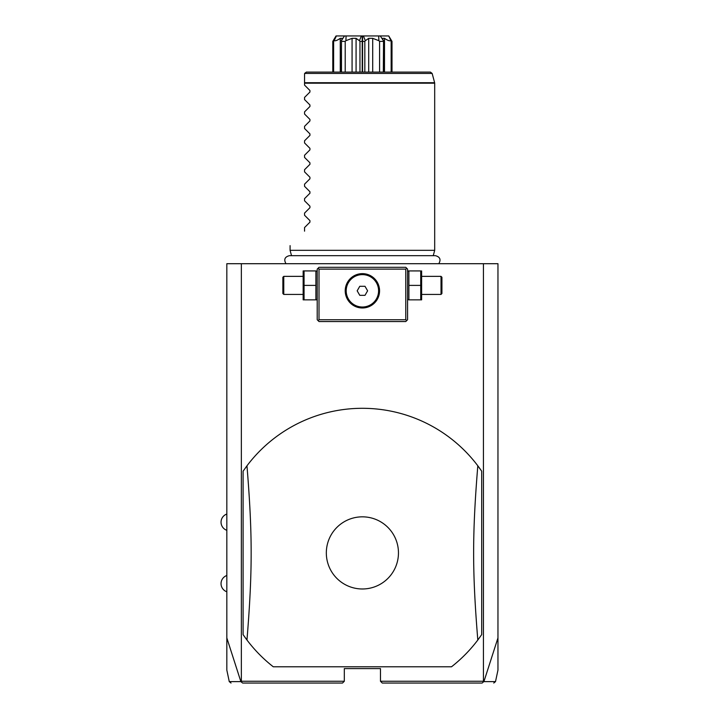 <?xml version="1.0" encoding="UTF-8"?>
<svg xmlns="http://www.w3.org/2000/svg" width="719" height="719" viewBox="0 0 719 719"><rect width="100%" height="100%" fill="white"/><g stroke="black" fill="none" stroke-linecap="round" stroke-linejoin="round"><path stroke-width="1.08" d="M231.042 683.05L229.271 681.621L226.827 670.099L226.827 263.702L497.961 263.702L497.961 670.099L495.508 681.621L493.746 683.05M483.429 263.702L483.429 681.244L483.905 681.621L497.961 637.915M226.827 637.915L240.874 681.621L242.654 683.05L342.505 683.05L344.32 681.244L241.359 681.244L241.359 263.702M483.429 681.244L380.468 681.244L380.468 668.589L344.32 668.589L344.32 681.244M273.274 666.783L451.514 666.783A144.6 144.6 0 0 0 477.811 640.018L481.694 634.625L481.694 471.188A144.6 144.6 0 0 0 246.968 465.804L243.094 471.188L243.094 634.625A144.6 144.6 0 0 0 273.274 666.783L451.514 666.783M241.207 681.792L241.359 681.244M380.468 681.244L382.274 683.05L482.134 683.05L483.572 681.792M240.874 681.621C225.353 681.63 225.335 681.621 240.82 681.603M483.959 681.603C499.444 681.621 499.426 681.63 483.905 681.621M406.675 268.223L405.777 267.315L319.011 267.315L317.205 269.122L317.205 319.73L319.011 321.546L405.777 321.546L407.583 319.73L407.583 269.122L406.675 268.223L405.777 269.122L319.011 269.122L318.104 268.223M319.011 269.122L319.011 319.73L405.777 319.73L405.777 269.122M405.777 319.73L406.675 320.638M362.394 307.984A17.175 17.175 0 0 1 345.219 290.818A17.175 17.175 0 0 1 362.394 273.642A17.175 17.175 0 0 1 379.56 290.818A17.175 17.175 0 0 1 362.394 307.984M319.011 319.73L318.104 320.638M361.567 273.66L359.913 273.822M359.087 273.966L357.433 274.37M356.606 274.649L354.961 275.332M354.152 275.745L353.344 276.222M352.544 276.743L351.762 277.327M350.998 277.965L350.261 278.666M349.551 279.412L348.886 280.203M348.275 281.039L347.717 281.902M347.223 282.774L346.792 283.637M346.432 284.49L346.127 285.317M345.875 286.117L345.309 289.083M345.228 290.467L345.228 291.159M345.309 292.552L345.399 293.262M345.515 293.99L345.677 294.736M346.127 296.309L346.432 297.136M346.792 297.99L347.223 298.852M347.717 299.724L348.275 300.587M348.886 301.423L349.551 302.214M350.261 302.96L350.998 303.661M351.762 304.299L352.544 304.883M353.344 305.404L354.152 305.881M354.961 306.294L356.606 306.977M357.433 307.256L359.087 307.66M359.913 307.804L361.567 307.966M363.221 307.966L364.875 307.804M365.701 307.66L367.355 307.256M368.173 306.977L369 306.662M370.636 305.881L371.444 305.404M372.244 304.883L373.026 304.299M373.79 303.661L374.527 302.96M375.228 302.214L375.893 301.423M376.513 300.587L377.071 299.724M377.565 298.852L377.996 297.99M378.356 297.136L378.661 296.309M378.913 295.509L379.479 292.552M379.56 291.159L379.56 290.467M379.479 289.074L379.389 288.364M379.264 287.636L379.111 286.89M378.661 285.317L378.356 284.49M377.996 283.637L377.565 282.774M377.071 281.902L376.513 281.039M375.893 280.203L375.228 279.412M374.527 278.666L373.79 277.965M373.026 277.327L372.244 276.743M371.444 276.222L370.636 275.745M369.818 275.332L368.173 274.649M367.355 274.37L365.701 273.966M364.875 273.822L363.221 273.66M362.394 274.622A16.195 16.195 0 0 1 378.589 290.818A16.195 16.195 0 0 1 362.394 307.013A16.195 16.195 0 0 1 346.199 290.818A16.195 16.195 0 0 1 362.394 274.622M359.779 295.329L365 295.329L367.607 290.818L365 286.297L359.779 286.297L357.172 290.818L359.779 295.329M315.893 285.389L315.893 299.85L316.791 299.85L303.157 299.85L304.056 299.85L304.056 285.389L315.893 285.389L315.893 270.928L304.056 270.928L304.056 285.389M304.056 270.928L303.157 270.928L304.056 270.928M303.157 270.928L303.157 299.85M302.744 294.431L283.762 294.431L283.762 276.357L302.744 276.357M283.762 276.357L282.864 277.255L282.864 293.523L283.762 294.431M408.895 299.85L421.631 299.85L420.723 299.85L420.723 285.389L408.895 285.389L408.895 299.85M420.723 285.389L420.723 270.928L407.988 270.928L408.895 270.928L408.895 285.389M421.631 270.928L421.631 299.85M422.044 276.357L441.017 276.357L441.017 294.431L422.044 294.431M441.017 294.431L441.924 293.523L441.924 277.255L441.017 276.357M243.094 634.625L246.968 640.018C252.549 571.515 252.549 534.298 246.968 465.804M481.694 471.188L477.811 465.804C472.239 534.298 472.239 571.515 477.811 640.018M362.394 588.978A36.067 36.067 0 0 0 398.461 552.911A36.067 36.067 0 0 0 362.394 516.835A36.067 36.067 0 0 0 326.327 552.911A36.067 36.067 0 0 0 362.394 588.978M291.528 255.676L290.09 250.329L434.689 250.329L434.689 83.188L304.55 83.188L304.55 73.904M304.55 85.112L309.934 90.495L304.55 85.112L304.55 83.188M309.934 90.495L309.934 92.032L304.55 97.416L309.934 92.032M304.55 99.573L309.934 104.956L304.55 99.573L304.55 97.416M309.934 104.956L309.934 106.484L304.55 111.867L309.934 106.484M304.55 114.033L309.934 119.417L304.55 114.033L304.55 111.867M309.934 119.417L309.934 120.945L304.55 126.328L309.934 120.945M304.55 128.494L309.934 133.878L304.55 128.494L304.55 126.328M309.934 133.878L309.934 135.406L304.55 140.789L309.934 135.406M304.55 142.955L309.934 148.339L304.55 142.955L304.55 140.789M309.934 148.339L309.934 149.867L304.55 155.25L309.934 149.867M304.55 157.416L309.934 162.8L304.55 157.416L304.55 155.25M309.934 162.8L309.934 164.327L304.55 169.711L309.934 164.327M304.55 171.868L309.934 177.251L304.55 171.868L304.55 169.711M309.934 177.251L309.934 178.788L304.55 184.172L309.934 178.788M304.55 186.329L309.934 191.712L304.55 186.329L304.55 184.172M309.934 191.712L309.934 193.249L304.55 198.633L309.934 193.249M304.55 200.79L309.934 206.173L304.55 200.79L304.55 198.633M309.934 206.173L309.934 207.71L304.55 213.094L309.934 207.71M304.55 215.251L309.934 220.634L304.55 215.251L304.55 213.094M309.934 220.634L309.934 222.171L304.55 227.555L309.934 222.171M304.55 231.167C284.976 250.742 284.976 250.742 304.55 231.167C284.976 250.742 284.976 250.742 304.55 231.167L304.55 227.555M304.613 73.437L306.357 72.098L430.402 72.098L432.146 73.437L304.613 73.437M391.999 72.098L391.999 41.369L388.754 35.95L391.154 41.369L391.154 72.098M391.999 41.369L391.154 41.369M390.633 40.704C389.401 41.091 387.352 40.3 384.503 38.332L384.503 72.098M384.503 38.332L382.382 38.332L383.425 40.704L380.27 35.95L388.395 35.95M383.542 72.098L383.542 40.695L383.308 72.098M383.308 41.369L379.578 41.369L379.578 72.098M362.214 72.098L362.214 35.95L378.688 35.95L378.895 40.704L379.578 41.369M378.895 40.704L372.703 38.332L372.703 72.098M372.703 38.332L368.712 38.332L368.712 72.098M368.712 38.332L365.342 40.704L363.428 35.95M364.83 72.098L364.83 41.369L365.342 40.704M364.83 41.369L362.574 41.369L362.574 72.098M362.574 35.95L362.574 41.369M362.214 41.369L359.958 41.369L359.958 72.098M344.509 35.95L341.363 40.704L342.406 38.332L340.276 38.332C337.427 40.3 335.387 41.091 334.146 40.704L332.789 41.369L336.034 35.95L361.36 35.95L359.437 40.704L359.958 41.369M359.437 40.704L356.076 38.332L356.076 72.098M356.076 38.332L352.076 38.332L352.076 72.098M352.076 38.332L345.884 40.704L346.1 35.95M345.21 72.098L345.21 41.369L345.884 40.704M345.21 41.369L341.48 41.369L341.48 72.098M341.246 72.098L341.48 41.369M340.276 38.332L340.276 72.098M333.634 41.369L333.634 72.098M332.789 41.369L332.789 72.098M383.64 35.95L385.932 35.95M378.688 35.95L380.27 35.95M361.36 35.95L362.214 35.95M334.146 40.704L336.393 35.95M304.55 82.712L434.636 82.712L434.689 83.188M226.827 514.049A8.61 8.61 0 0 0 226.827 530.316M226.827 575.506A8.61 8.61 0 0 0 226.827 591.773M317.205 298.834L316.791 299.85M317.205 271.944L316.791 270.928M407.583 298.834L407.988 299.85M407.583 271.944L407.988 270.928M285.982 263.702C283.637 259.55 284.769 256.872 289.389 255.676L435.399 255.676C440.019 256.872 441.151 259.55 438.806 263.702M433.26 255.676L434.689 250.329M290.09 250.329L290.09 245.628M432.146 73.437L434.636 82.712"/></g></svg>
